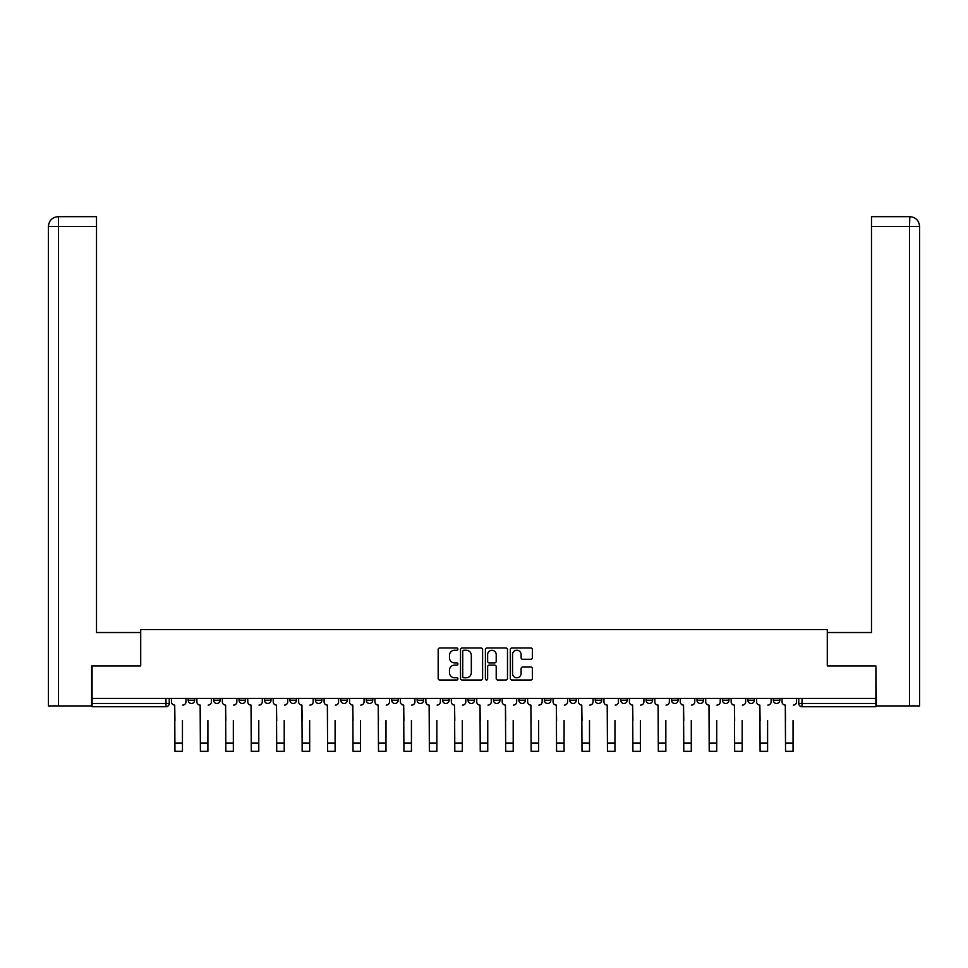<?xml version="1.0" encoding="UTF-8"?>
<svg xmlns="http://www.w3.org/2000/svg" width="968" height="968" viewBox="0 0 968 968"><rect width="100%" height="100%" fill="white"/><g stroke="black" fill="none" stroke-linecap="round" stroke-linejoin="round"><path stroke-width="1.45" d="M457.912 649.117A1.125 1.125 0 0 0 456.787 647.991L439.774 647.991A1.597 1.597 0 0 0 438.177 649.601L438.177 678.411A1.597 1.597 0 0 0 439.774 680.008L456.787 680.008A1.125 1.125 0 0 0 457.912 678.895A1.125 1.125 0 0 0 456.787 677.769L454.585 677.769A5.118 5.118 0 0 1 449.467 672.651L449.467 670.243A5.118 5.118 0 0 1 454.585 665.125L456.787 665.125A1.125 1.125 0 0 0 457.912 664A1.125 1.125 0 0 0 456.787 662.886L454.585 662.886A5.118 5.118 0 0 1 449.467 657.756L449.467 655.36A5.118 5.118 0 0 1 454.585 650.242L456.787 650.242A1.125 1.125 0 0 0 457.912 649.117M696.984 700.215L696.984 698.412L696.984 700.215A3.267 3.267 0 0 0 700.251 703.47A3.267 3.267 0 0 1 696.984 700.215L703.518 700.215A3.267 3.267 0 0 1 700.251 703.47A3.267 3.267 0 0 0 703.518 700.215L703.518 698.412L703.518 700.215M468.016 698.412L468.016 700.215L474.538 700.215A3.267 3.267 0 0 1 471.283 703.47A3.267 3.267 0 0 1 468.016 700.215L468.016 698.412M391.689 698.412L391.689 700.215L398.223 700.215A3.267 3.267 0 0 1 394.956 703.47A3.267 3.267 0 0 1 391.689 700.215L391.689 698.412M340.809 698.412L340.809 700.215L347.331 700.215A3.267 3.267 0 0 1 344.076 703.47A3.267 3.267 0 0 1 340.809 700.215L340.809 698.412M315.374 698.412L315.374 700.215L321.896 700.215A3.267 3.267 0 0 1 318.629 703.47A3.267 3.267 0 0 1 315.374 700.215L315.374 698.412M264.482 698.412L264.482 700.215L271.016 700.215A3.267 3.267 0 0 1 267.749 703.47A3.267 3.267 0 0 1 264.482 700.215L264.482 698.412M530.779 659.281A1.597 1.597 0 0 0 532.388 657.683L532.388 649.601A1.597 1.597 0 0 0 530.779 647.991L511.89 647.991A1.597 1.597 0 0 0 510.293 649.601L510.293 678.411A1.597 1.597 0 0 0 511.89 680.008L530.779 680.008A1.597 1.597 0 0 0 532.388 678.411L532.388 668.646A1.597 1.597 0 0 0 530.779 667.049L522.696 667.049A1.597 1.597 0 0 0 521.099 668.646L521.099 673.486A4.283 4.283 0 0 1 516.815 677.769A4.283 4.283 0 0 1 512.532 673.486L512.532 654.525A4.283 4.283 0 0 1 516.815 650.242A4.283 4.283 0 0 1 521.099 654.525L521.099 657.683A1.597 1.597 0 0 0 522.696 659.281L530.779 659.281M58.431 705.914L48.4 705.914L48.4 226.452C48.981 220.51 52.248 217.243 58.177 216.663L96.51 216.663L96.51 226.452L58.431 226.452L58.431 705.914L91.621 705.914L91.621 665.96L140.711 665.96L140.711 629.599L827.289 629.599L827.289 665.96L875.895 665.96L875.895 698.412L92.105 698.412L92.105 703.47L169.243 703.47L169.243 698.412L169.243 703.47A3.267 3.267 0 0 1 165.988 706.737L92.105 706.737L92.105 703.47M92.105 665.96L92.105 698.412M482.596 649.601A1.597 1.597 0 0 0 480.999 647.991L462.111 647.991A1.597 1.597 0 0 0 460.514 649.601L460.514 678.411A1.597 1.597 0 0 0 462.111 680.008L480.999 680.008A1.597 1.597 0 0 0 482.596 678.411L482.596 649.601M487.001 647.991L505.889 647.991A1.597 1.597 0 0 1 507.486 649.601L507.486 678.411A1.597 1.597 0 0 1 505.889 680.008L497.806 680.008A1.597 1.597 0 0 1 496.209 678.411L496.209 666.722A1.597 1.597 0 0 0 494.6 665.125L489.239 665.125A1.597 1.597 0 0 0 487.642 666.722L487.642 678.895A1.125 1.125 0 0 1 486.517 680.008A1.125 1.125 0 0 1 485.404 678.895L485.404 649.601A1.597 1.597 0 0 1 487.001 647.991M798.757 698.412L798.757 703.47L875.895 703.47L875.895 706.737L802.012 706.737A3.267 3.267 0 0 1 798.757 703.47M875.895 698.412L875.895 703.47M773.311 698.412L773.311 700.215L779.833 700.215L779.833 698.412L779.833 700.215A3.267 3.267 0 0 1 776.578 703.47A3.267 3.267 0 0 1 773.311 700.215A3.267 3.267 0 0 0 776.578 703.47M754.399 698.412L754.399 700.215A3.267 3.267 0 0 1 751.132 703.47A3.267 3.267 0 0 1 747.877 700.215L754.399 700.215M747.877 698.412L747.877 700.215M722.43 698.412L722.43 700.215L728.952 700.215L728.952 698.412L728.952 700.215A3.267 3.267 0 0 1 725.697 703.47A3.267 3.267 0 0 1 722.43 700.215A3.267 3.267 0 0 0 725.697 703.47M671.55 698.412L671.55 700.215L678.072 700.215L678.072 698.412L678.072 700.215A3.267 3.267 0 0 1 674.805 703.47A3.267 3.267 0 0 1 671.55 700.215A3.267 3.267 0 0 0 674.805 703.47M652.626 700.215L652.626 698.412L652.626 700.215A3.267 3.267 0 0 1 649.371 703.47A3.267 3.267 0 0 1 646.104 700.215L652.626 700.215A3.267 3.267 0 0 1 649.371 703.47M646.104 698.412L646.104 700.215M627.191 698.412L627.191 700.215A3.267 3.267 0 0 1 623.924 703.47A3.267 3.267 0 0 1 620.67 700.215L627.191 700.215A3.267 3.267 0 0 1 623.924 703.47M620.67 698.412L620.67 700.215M601.745 698.412L601.745 700.215A3.267 3.267 0 0 1 598.49 703.47A3.267 3.267 0 0 1 595.223 700.215L601.745 700.215M595.223 698.412L595.223 700.215M576.311 698.412L576.311 700.215A3.267 3.267 0 0 1 573.044 703.47A3.267 3.267 0 0 1 569.777 700.215L576.311 700.215M569.777 698.412L569.777 700.215M550.865 698.412L550.865 700.215A3.267 3.267 0 0 1 547.598 703.47A3.267 3.267 0 0 1 544.343 700.215L550.865 700.215M544.343 698.412L544.343 700.215M525.418 698.412L525.418 700.215A3.267 3.267 0 0 1 522.163 703.47A3.267 3.267 0 0 1 518.896 700.215A3.267 3.267 0 0 0 522.163 703.47M518.896 698.412L518.896 700.215L525.418 700.215M499.984 698.412L499.984 700.215A3.267 3.267 0 0 1 496.717 703.47A3.267 3.267 0 0 1 493.462 700.215A3.267 3.267 0 0 0 496.717 703.47M493.462 698.412L493.462 700.215L499.984 700.215M474.538 698.412L474.538 700.215A3.267 3.267 0 0 1 471.283 703.47M449.104 698.412L449.104 700.215A3.267 3.267 0 0 1 445.837 703.47A3.267 3.267 0 0 1 442.582 700.215L449.104 700.215M442.582 698.412L442.582 700.215M423.657 698.412L423.657 700.215A3.267 3.267 0 0 1 420.402 703.47A3.267 3.267 0 0 1 417.135 700.215L423.657 700.215L423.657 698.412M417.135 698.412L417.135 700.215M398.223 698.412L398.223 700.215M372.777 698.412L372.777 700.215A3.267 3.267 0 0 1 369.51 703.47A3.267 3.267 0 0 1 366.255 700.215L372.777 700.215L372.777 698.412M366.255 698.412L366.255 700.215M347.331 698.412L347.331 700.215L347.331 698.412M321.896 700.215L321.896 698.412L321.896 700.215A3.267 3.267 0 0 1 318.629 703.47M296.45 698.412L296.45 700.215A3.267 3.267 0 0 1 293.195 703.47A3.267 3.267 0 0 1 289.928 700.215A3.267 3.267 0 0 0 293.195 703.47A3.267 3.267 0 0 0 296.45 700.215L296.45 698.412M289.928 698.412L289.928 700.215L296.45 700.215M271.016 698.412L271.016 700.215M245.569 698.412L245.569 700.215A3.267 3.267 0 0 1 242.302 703.47A3.267 3.267 0 0 1 239.048 700.215A3.267 3.267 0 0 0 242.302 703.47A3.267 3.267 0 0 0 245.569 700.215L239.048 700.215L239.048 698.412M213.601 698.412L213.601 700.215L220.123 700.215L220.123 698.412L220.123 700.215A3.267 3.267 0 0 1 216.868 703.47A3.267 3.267 0 0 1 213.601 700.215A3.267 3.267 0 0 0 216.868 703.47M188.167 698.412L188.167 700.215L194.689 700.215L194.689 698.412L194.689 700.215A3.267 3.267 0 0 1 191.422 703.47A3.267 3.267 0 0 1 188.167 700.215A3.267 3.267 0 0 0 191.422 703.47M165.988 698.412L165.988 706.737A3.267 3.267 0 0 0 169.243 703.47M463.866 650.242A1.125 1.125 0 0 0 462.752 651.355L462.752 676.656A1.125 1.125 0 0 0 463.866 677.769L466.189 677.769A5.118 5.118 0 0 0 471.319 672.651L471.319 655.36A5.118 5.118 0 0 0 466.189 650.242L463.866 650.242M496.209 654.598A4.283 4.283 0 0 0 491.925 650.315A4.283 4.283 0 0 0 487.642 654.598L487.642 661.289A1.597 1.597 0 0 0 489.239 662.886L494.6 662.886A1.597 1.597 0 0 0 496.209 661.289L496.209 654.598M171.445 701.836L171.445 698.412L171.445 701.836A3.267 3.267 0 0 0 174.712 705.103L174.954 720.591M174.712 705.103L174.954 751.337L182.456 751.337L182.456 720.591M185.965 701.836L185.965 698.412L185.965 701.836A3.267 3.267 0 0 1 182.698 705.103M182.456 751.337L174.954 751.337M196.891 701.836L196.891 698.412L196.891 701.836A3.267 3.267 0 0 0 200.146 705.103L200.4 720.591M200.146 705.103L200.4 751.337L207.902 751.337L207.902 720.591M211.399 701.836L211.399 698.412L211.399 701.836A3.267 3.267 0 0 1 208.144 705.103M222.325 701.836L222.325 698.412L222.325 701.836A3.267 3.267 0 0 0 225.592 705.103L225.834 720.591M225.592 705.103L225.834 751.337L233.336 751.337L233.336 720.591M236.845 701.836L236.845 698.412L236.845 701.836A3.267 3.267 0 0 1 233.578 705.103M140.542 665.96L140.542 632.528L96.51 632.528L96.51 226.452M58.189 216.663C52.236 217.243 48.969 220.51 48.4 226.452L48.4 608.061L48.4 226.452L58.431 226.452L58.431 216.663L96.51 216.663M827.458 665.96L827.458 632.528L871.49 632.528L871.49 216.663L909.799 216.663L909.569 226.452L871.49 226.452M919.6 608.061L919.6 226.452L919.6 705.914L876.379 705.914L875.895 665.96M909.569 705.914L909.569 226.452L919.6 226.452C919.019 220.51 915.752 217.243 909.823 216.663M207.902 751.337L200.4 751.337M233.336 751.337L225.834 751.337M247.772 701.836L247.772 698.412L247.772 701.836A3.267 3.267 0 0 0 251.039 705.103L251.281 720.591M251.039 705.103L251.281 751.337L258.783 751.337L258.783 720.591M262.292 701.836L262.292 698.412L262.292 701.836A3.267 3.267 0 0 1 259.025 705.103M273.218 701.836L273.218 698.412L273.218 701.836A3.267 3.267 0 0 0 276.473 705.103L276.715 720.591M276.473 705.103L276.715 751.337L284.217 751.337L284.217 720.591M287.726 701.836L287.726 698.412L287.726 701.836A3.267 3.267 0 0 1 284.471 705.103M298.652 701.836L298.652 698.412L298.652 701.836A3.267 3.267 0 0 0 301.919 705.103L302.161 720.591M301.919 705.103L302.161 751.337L309.663 751.337L309.663 720.591M313.172 701.836L313.172 698.412L313.172 701.836A3.267 3.267 0 0 1 309.905 705.103M258.783 751.337L251.281 751.337M284.217 751.337L276.715 751.337M309.663 751.337L302.161 751.337M324.099 701.836L324.099 698.412L324.099 701.836A3.267 3.267 0 0 0 327.353 705.103L327.608 720.591M327.353 705.103L327.608 751.337L335.097 751.337L335.097 720.591M338.606 701.836L338.606 698.412L338.606 701.836A3.267 3.267 0 0 1 335.351 705.103M335.097 751.337L327.608 751.337M349.533 701.836L349.533 698.412L349.533 701.836A3.267 3.267 0 0 0 352.8 705.103L353.042 720.591M352.8 705.103L353.042 751.337L360.544 751.337L360.544 720.591M364.053 701.836L364.053 698.412L364.053 701.836A3.267 3.267 0 0 1 360.786 705.103M360.544 751.337L353.042 751.337M374.979 701.836L374.979 698.412L374.979 701.836A3.267 3.267 0 0 0 378.234 705.103L378.488 720.591M378.234 705.103L378.488 751.337L385.99 751.337L385.99 720.591M389.487 701.836L389.487 698.412L389.487 701.836A3.267 3.267 0 0 1 386.232 705.103M385.99 751.337L378.488 751.337M400.413 701.836L400.413 698.412L400.413 701.836A3.267 3.267 0 0 0 403.68 705.103L403.922 720.591M403.68 705.103L403.922 751.337L411.424 751.337L411.424 720.591M414.933 701.836L414.933 698.412L414.933 701.836A3.267 3.267 0 0 1 411.666 705.103M411.424 751.337L403.922 751.337M425.859 701.836L425.859 698.412L425.859 701.836A3.267 3.267 0 0 0 429.126 705.103L429.369 720.591M429.126 705.103L429.369 751.337L436.87 751.337L436.87 720.591M440.379 701.836L440.379 698.412L440.379 701.836A3.267 3.267 0 0 1 437.113 705.103M436.87 751.337L429.369 751.337M451.306 701.836L451.306 698.412L451.306 701.836A3.267 3.267 0 0 0 454.561 705.103L454.803 720.591M454.561 705.103L454.803 751.337L462.305 751.337L462.305 720.591M465.814 701.836L465.814 698.412L465.814 701.836A3.267 3.267 0 0 1 462.559 705.103M462.305 751.337L454.803 751.337M476.74 701.836L476.74 698.412L476.74 701.836A3.267 3.267 0 0 0 480.007 705.103L480.249 720.591M480.007 705.103L480.249 751.337L487.751 751.337L487.751 720.591M491.26 701.836L491.26 698.412L491.26 701.836A3.267 3.267 0 0 1 487.993 705.103M487.751 751.337L480.249 751.337M502.186 701.836L502.186 698.412L502.186 701.836A3.267 3.267 0 0 0 505.441 705.103L505.695 720.591M505.441 705.103L505.695 751.337L513.197 751.337L513.197 720.591M516.694 701.836L516.694 698.412L516.694 701.836A3.267 3.267 0 0 1 513.439 705.103M513.197 751.337L505.695 751.337M527.62 701.836L527.62 698.412L527.62 701.836A3.267 3.267 0 0 0 530.887 705.103L531.13 720.591M530.887 705.103L531.13 751.337L538.631 751.337L538.631 720.591M542.14 701.836L542.14 698.412L542.14 701.836A3.267 3.267 0 0 1 538.874 705.103M538.631 751.337L531.13 751.337M553.067 701.836L553.067 698.412L553.067 701.836A3.267 3.267 0 0 0 556.334 705.103L556.576 720.591M556.334 705.103L556.576 751.337L564.078 751.337L564.078 720.591M567.587 701.836L567.587 698.412L567.587 701.836A3.267 3.267 0 0 1 564.32 705.103M564.078 751.337L556.576 751.337M578.513 701.836L578.513 698.412L578.513 701.836A3.267 3.267 0 0 0 581.768 705.103L582.01 720.591M581.768 705.103L582.01 751.337L589.512 751.337L589.512 720.591M593.021 701.836L593.021 698.412L593.021 701.836A3.267 3.267 0 0 1 589.766 705.103M589.512 751.337L582.01 751.337M603.947 701.836L603.947 698.412L603.947 701.836A3.267 3.267 0 0 0 607.214 705.103L607.456 720.591M607.214 705.103L607.456 751.337L614.958 751.337L614.958 720.591M618.467 701.836L618.467 698.412L618.467 701.836A3.267 3.267 0 0 1 615.2 705.103M614.958 751.337L607.456 751.337M629.394 701.836L629.394 698.412L629.394 701.836A3.267 3.267 0 0 0 632.649 705.103L632.903 720.591M632.649 705.103L632.903 751.337L640.392 751.337L640.392 720.591M643.901 701.836L643.901 698.412L643.901 701.836A3.267 3.267 0 0 1 640.647 705.103M640.392 751.337L632.903 751.337M654.828 701.836L654.828 698.412L654.828 701.836A3.267 3.267 0 0 0 658.095 705.103L658.337 720.591M658.095 705.103L658.337 751.337L665.839 751.337L665.839 720.591M669.348 701.836L669.348 698.412L669.348 701.836A3.267 3.267 0 0 1 666.081 705.103M665.839 751.337L658.337 751.337M680.274 701.836L680.274 698.412L680.274 701.836A3.267 3.267 0 0 0 683.529 705.103L683.783 720.591M683.529 705.103L683.783 751.337L691.285 751.337L691.285 720.591M694.782 701.836L694.782 698.412L694.782 701.836A3.267 3.267 0 0 1 691.527 705.103M691.285 751.337L683.783 751.337M705.708 701.836L705.708 698.412L705.708 701.836A3.267 3.267 0 0 0 708.975 705.103L709.217 720.591M708.975 705.103L709.217 751.337L716.719 751.337L716.719 720.591M720.228 701.836L720.228 698.412L720.228 701.836A3.267 3.267 0 0 1 716.961 705.103M716.719 751.337L709.217 751.337M731.155 701.836L731.155 698.412L731.155 701.836A3.267 3.267 0 0 0 734.422 705.103L734.664 720.591M734.422 705.103L734.664 751.337L742.166 751.337L742.166 720.591M745.675 701.836L745.675 698.412L745.675 701.836A3.267 3.267 0 0 1 742.408 705.103M742.166 751.337L734.664 751.337M756.601 701.836L756.601 698.412L756.601 701.836A3.267 3.267 0 0 0 759.856 705.103L760.098 720.591M759.856 705.103L760.098 751.337L767.6 751.337L767.6 720.591M771.109 701.836L771.109 698.412L771.109 701.836A3.267 3.267 0 0 1 767.854 705.103M767.6 751.337L760.098 751.337M782.035 701.836L782.035 698.412L782.035 701.836A3.267 3.267 0 0 0 785.302 705.103L785.544 720.591M785.302 705.103L785.544 751.337L793.046 751.337L793.046 720.591M796.555 701.836L796.555 698.412L796.555 701.836A3.267 3.267 0 0 1 793.288 705.103M793.046 751.337L785.544 751.337M802.012 698.412L802.012 706.737M182.456 743.097L174.954 743.097M48.4 226.452L48.4 608.061M207.902 743.097L200.4 743.097M233.336 743.097L225.834 743.097M258.783 743.097L251.281 743.097M284.217 743.097L276.715 743.097M309.663 743.097L302.161 743.097M335.097 743.097L327.608 743.097M360.544 743.097L353.042 743.097M385.99 743.097L378.488 743.097M411.424 743.097L403.922 743.097M436.87 743.097L429.369 743.097M462.305 743.097L454.803 743.097M487.751 743.097L480.249 743.097M513.197 743.097L505.695 743.097M538.631 743.097L531.13 743.097M564.078 743.097L556.576 743.097M589.512 743.097L582.01 743.097M614.958 743.097L607.456 743.097M640.392 743.097L632.903 743.097M665.839 743.097L658.337 743.097M691.285 743.097L683.783 743.097M716.719 743.097L709.217 743.097M742.166 743.097L734.664 743.097M767.6 743.097L760.098 743.097M793.046 743.097L785.544 743.097"/></g></svg>
